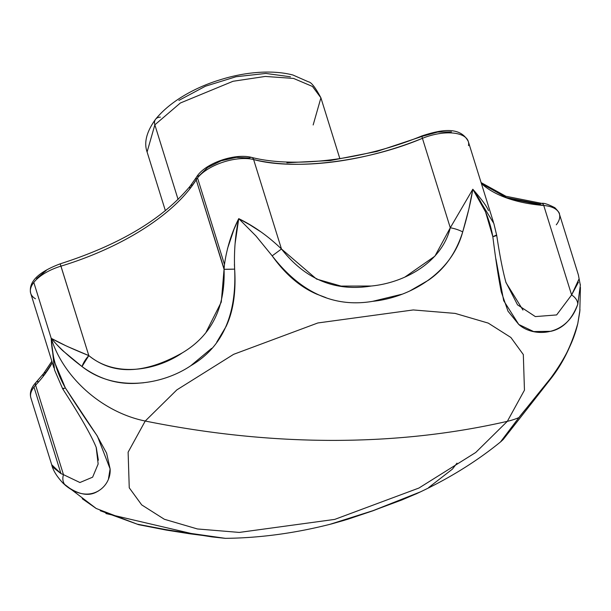 <?xml version="1.0" encoding="UTF-8"?>
<svg xmlns="http://www.w3.org/2000/svg" width="611" height="611" viewBox="0 0 611 611"><rect width="100%" height="100%" fill="white"/><g stroke="black" fill="none" stroke-linecap="round" stroke-linejoin="round"><path stroke-width="0.92" d="M96.187 447.397L98.15 463.986L92.628 477.176L79.919 482.522L63.468 474.648L35.606 385.19A172.951 80.392 -17.3 0 0 43.282 376.277A4.552 3.345 38 0 1 43.648 373.481L36.049 382.31C31.153 387.611 29.435 392.82 30.886 397.921L51.706 464.75L52.798 467.163L60.947 473.601L63.468 474.648L35.606 385.19A4.552 3.116 -136.8 0 1 36.034 382.326A4.552 3.116 43.2 0 0 35.606 385.19A172.951 80.392 162.7 0 0 43.282 376.277A4.552 3.345 -142 0 1 43.648 373.481A4.552 3.345 -142 0 1 46.039 372.435M60.321 264.342L60.955 266.152A172.951 80.392 162.7 0 0 189.929 188.746A4.552 3.345 -142 0 1 190.304 185.95A4.552 3.345 -142 0 1 192.694 184.904M143.631 382.769L136.956 383.311C117.197 384.533 98.883 378.942 82.004 366.547L64.59 352.18C62.223 350.462 57.762 345.841 51.209 338.326L33.804 282.442A36.408 16.925 162.7 0 0 30.687 293.265L53.89 367.769M280.655 248.15L281.472 248.99L253.611 159.532A36.408 16.925 162.7 0 0 197.521 177.954L224.474 264.487L197.521 177.954A36.408 16.925 162.7 0 0 196.2 179.833L224.092 268.848M30.962 398.135A36.408 16.925 -17.3 0 1 33.995 387.069A36.408 16.925 -17.3 0 1 35.606 385.19A36.408 16.925 162.7 0 0 33.995 387.069L60.947 473.601L33.995 387.069A36.408 16.925 162.7 0 0 31.016 398.296M579.999 309.724L577.8 323.486A13.656 2.559 -167.1 0 1 577.785 323.609C571.942 344.902 562.922 363.301 550.748 378.82L503.235 439.462L500.837 441.692L518.907 417.588A100.128 73.587 -142 0 1 507.336 421.33L475.74 452.468L418.932 488.036L334.736 519.396L239.298 532.418L197.406 528.958L164.328 519.258L141.699 504.892L129.249 487.807L128.119 452.186L145.235 421.032L128.119 452.186L129.249 487.807L141.699 504.892L164.328 519.258L197.406 528.958L239.298 532.418L334.736 519.396L418.932 488.036L475.74 452.468L507.336 421.33C451.689 434.07 393.331 440.424 332.269 440.394C271.192 440.325 208.847 433.871 145.235 421.032C208.847 433.871 271.192 440.325 332.269 440.394C393.331 440.424 451.689 434.07 507.336 421.33L524.452 390.177L523.322 354.563L510.872 337.471L488.242 323.104L455.164 313.405L413.273 309.945L317.835 322.967L233.631 354.327L176.831 389.894L145.235 421.032A100.128 73.587 -142 0 1 51.209 338.326A100.128 73.587 38 0 0 145.235 421.032L176.831 389.894L233.631 354.327L317.835 322.967L413.273 309.945L455.164 313.405L488.242 323.104L510.872 337.471L523.322 354.563L524.452 390.177L507.336 421.33A100.128 73.587 38 0 0 518.907 417.588L550.969 377.827C562.525 363.667 571.468 345.551 577.8 323.486L579.793 311.732L580.427 287.376M580.251 284.268L580.335 285.261M577.861 303.957L577.762 304.263C571.873 319.614 562.907 328.634 550.87 331.307L533.647 331.567L518.762 324.464L507.993 311.167L501.249 291.829C498.477 277.806 495.674 259.431 492.833 236.694L485.539 211.887L472.815 189.234L468.82 209.237L462.703 231.92C456.066 253 444.602 269.123 428.311 280.281L409.981 290.867M401.633 294.303L372.634 301.338M325.976 297.649L317.002 294.258C300.276 287.124 285.337 274.324 272.178 255.856L255.963 235.976L238.741 218.639L235.128 243.346M234.403 264.364L234.647 269.13C236.098 292.218 233.257 311.305 226.131 326.396L216.752 342.152M211.574 348.392L190.777 365.722M559.531 214.453A36.408 16.925 162.7 0 0 543.752 205.495A4.552 2.658 -85.1 0 0 541.774 203.371A4.552 2.658 94.9 0 0 540.162 204.059L504.923 197.292M451.476 131.869L437.69 132.06L422.613 136.222L376.857 151.459L330.475 160.525L286.903 162.755M371.289 286.024L341.06 286.093L316.513 279.051L281.472 248.99L253.611 159.532A4.552 3.185 -76.3 0 0 251.648 157.417A4.552 3.185 103.7 0 0 249.357 157.989L236.236 157.371L221.121 160.815L207.664 167.475L199.125 175.754A4.552 3.544 -148 0 0 196.467 177.182A4.552 3.544 32 0 0 196.2 179.833L224.061 269.291L221.289 302.048L206.19 331.994M46.26 270.49L36.561 278.601M67.302 346.429L88.816 355.602L60.955 266.152A36.408 16.925 162.7 0 0 33.804 282.442L51.209 338.326C52.622 352.417 53.997 360.986 55.334 364.019L65.331 387.87C77.261 406.598 87.678 422.285 96.584 434.933L106.589 453.102L110.117 468.92L108.521 478.512M98.486 490.954L96.691 491.916C88.328 496.636 77.933 494.467 65.507 485.417L62.849 482.957M63.2 483.309L96.225 508.497L137.215 524.162L165.734 529.584L211.902 536.893L225.283 538.344C260.049 538.001 295.548 533.174 331.796 523.856L344.474 520.244L373.092 510.636L401.992 499.905L417.16 493.413C448.474 478.879 476.366 461.641 500.829 441.692M428.685 487.54L452.468 469.065M481.109 182.605L505.885 196.261L541.751 203.371A4.552 2.658 94.9 0 1 543.752 205.495A172.951 80.392 162.7 0 1 481.392 183.521L507.703 198.331L543.752 205.495L571.613 294.953L578.907 279.219M251.648 157.417A4.552 3.185 103.7 0 1 253.611 159.532C294.219 170.782 367.654 161.556 422.422 138.323A36.408 16.925 -17.3 0 1 468.141 141.026A36.408 16.925 162.7 0 0 422.422 138.323L450.284 227.781L472.815 189.234C481.682 199.323 486.898 206.457 488.456 210.619M227.452 248.761L233.929 229.476L238.741 218.639L249.838 224.817L260.966 231.92M65.507 485.417L62.818 482.934C56.647 476.236 52.936 470.157 51.691 464.696L60.94 473.601L63.468 474.648A13.656 10.41 130.4 0 0 65.507 485.417C89.626 505.312 111.477 487.211 110.117 468.92L97.462 436.292L65.331 387.87A13.656 0.733 150.4 0 1 62.696 388.863A13.656 0.733 150.4 0 1 63.307 388.222C62.078 389.207 62.75 389.092 65.331 387.87C56.64 372.473 51.935 355.961 51.209 338.326L65.942 345.788M556.293 224.81A36.408 16.925 -17.3 0 0 559.363 213.865A36.408 16.925 -17.3 0 0 543.752 205.495L571.613 294.953L556.644 314.925L535.351 316.597L517.532 304.843L505.855 282.145M522.963 310.06L506 282.633M182.33 352.845C144.211 374.276 113.043 375.192 88.816 355.602L60.199 263.837C119.741 244.79 163.114 218.83 190.304 185.943A4.552 3.345 38 0 0 189.929 188.746L196.2 179.833A36.408 16.925 -17.3 0 1 197.521 177.954A36.408 16.925 -17.3 0 1 253.611 159.532A172.951 80.392 162.7 0 0 422.422 138.323A4.552 0.718 -112.1 0 1 422.086 135.856A4.552 0.718 67.9 0 0 422.422 138.323L450.284 227.781L434.91 256.154L404.856 277.104M422.613 136.222A4.552 0.718 -112.1 0 0 422.086 135.856C363.766 159.899 294.892 168.46 251.633 157.417C234.784 152.887 204.456 163.45 196.467 177.19A4.552 3.544 -148 0 0 196.2 179.833A172.951 80.392 162.7 0 1 189.929 188.746A172.951 80.392 -17.3 0 1 60.955 266.152A36.408 16.925 -17.3 0 0 33.804 282.442A36.408 16.925 -17.3 0 0 30.55 292.753A36.408 16.925 -17.3 0 0 35.446 298.764M51.209 338.326C58.702 347.3 68.974 356.702 82.004 366.547L88.816 355.602A13.656 5.224 126.6 0 0 82.004 366.547C115.876 393.148 163.282 384.456 190.96 365.607C222.183 347.43 236.747 315.268 234.647 269.13A13.656 0.466 177.7 0 1 224.061 269.291L234.647 269.13C233.914 251.449 235.281 234.616 238.741 218.639C231.577 232.783 226.818 248.066 224.474 264.494L224.061 269.291C225.352 307.707 211.444 335.554 182.33 352.845C156.584 370.526 115.609 377.919 88.816 355.602C72.434 348.98 59.893 343.222 51.209 338.326L54.524 369.922L62.696 388.863C80.117 415.778 91.306 435.33 96.263 447.519L98.363 460.198M43.282 376.277L52.294 362.644A172.951 80.392 162.7 0 1 43.282 376.277M456.982 463.146L452.438 469.088M420.36 491.908L373.092 510.636L329.902 524.337M225.406 538.344L191.174 533.464L105.917 513.553M96.187 508.474L82.248 498.729M462.672 231.897L462.703 231.92C467.507 215.782 470.875 201.554 472.815 189.234L450.284 227.781C441.799 262.539 404.375 282.84 371.289 286.024C335.317 291.829 305.378 279.479 281.472 248.99L272.178 255.856C300.742 292.73 334.286 307.883 372.825 301.315C408.224 297.74 451.224 274.53 462.703 231.92A13.656 4.155 -163.1 0 0 450.284 227.781M281.472 248.99C268.122 236.144 253.878 226.024 238.741 218.639L255.91 235.922L272.178 255.856M495.895 258.858L503.685 300.696L518.762 324.464C533.571 337.86 567.214 336.44 577.762 304.263L580.335 285.306L578.38 274.942M578.449 282.16L571.613 294.953A13.656 9.661 -161.9 0 1 577.762 304.263M496.674 235.197A13.656 1.069 170.1 0 1 496.705 235.25A13.656 1.069 170.1 0 1 492.833 236.694L496.361 235.075M496.682 235.243L493.856 223.496L472.815 189.234C483.064 203.486 489.739 219.311 492.833 236.694M577.8 323.486C568.581 364.003 535.328 396.119 518.907 417.588L500.508 441.944M468.141 141.026A36.408 16.925 -17.3 0 1 468.5 145.624M36.034 382.326A4.552 3.116 -136.8 0 1 38.165 381.585M339.853 158.639L320.912 97.829L312.488 86.457L293.532 78.422L265.266 76.436L233.035 81.278L180.337 103.015L154.85 124.835A9.104 6.69 -142 0 1 155.591 119.244A9.104 6.69 38 0 0 154.85 124.835L180.337 103.015L233.035 81.278L265.266 76.436L293.532 78.422L312.488 86.457L320.912 97.829L313.16 124.965M154.85 124.835L178.091 199.469L154.85 124.835L147.091 151.971L154.85 124.835M178.886 100.403L205.433 86.22L235.968 76.749L265.831 73.442L290.492 76.795M155.591 119.244A9.104 6.69 -142 0 1 160.365 117.152M541.751 203.371C543.92 202.89 548.304 204.349 554.903 207.74C558.332 211.375 559.829 213.445 559.393 213.957L578.418 275.042M493.459 222.274L468.293 141.477C459.999 125.736 440.394 129.922 422.094 135.856M416.595 493.711L373.344 510.643L347.644 519.289L331.872 523.841M225.215 538.344L189.784 533.793L166.177 530.058L138.636 524.681L100.235 510.727M506.015 282.664C502.777 271.017 499.676 255.215 496.705 235.25M577.792 323.601L579.816 311.587M190.304 185.943L196.467 177.19M60.191 263.837C38.126 272.17 28.297 281.992 30.695 293.295M43.648 373.474L51.866 361.254M320.912 97.829C315.391 87.457 311.228 82.118 308.425 81.821L292.936 75.016C270.016 69.066 241.864 72.877 220.235 79.774C199.27 86.006 171.897 99.226 155.591 119.237C146.602 131.625 143.768 142.539 147.091 151.971L165.39 210.711"/></g></svg>
